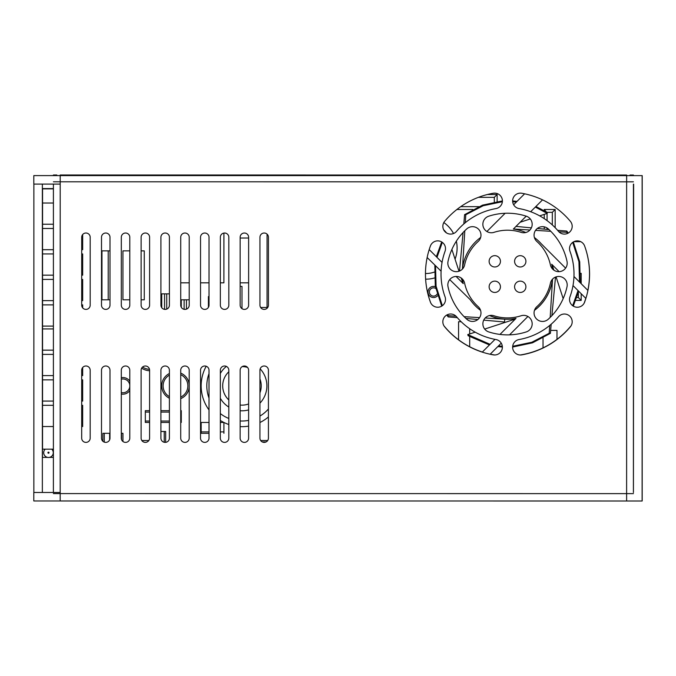 <?xml version="1.0" encoding="UTF-8"?>
<svg xmlns="http://www.w3.org/2000/svg" width="676" height="676" viewBox="0 0 676 676"><rect width="100%" height="100%" fill="white"/><g stroke="black" fill="none" stroke-linecap="round" stroke-linejoin="round"><path stroke-width="1.01" d="M442.315 242.371L436.992 257.362L442.315 242.371M435.521 265.719L436.079 286.201L442.349 305.713L436.079 286.201L435.521 265.719M448.239 315.7L456.004 316.182L448.239 315.7L447.52 314.661L448.163 316.917L446.828 314.999M504.693 319.173L485.199 317.974L504.693 319.173M479.571 317.627L464.116 316.681L479.571 317.627M462.942 283.312L461.201 277.997L462.942 283.312M458.996 271.228L451.889 249.452L458.996 271.228M547.264 213.396L539.693 215.872L547.264 213.396L535.316 207.084L547.264 213.396L546.884 212.239L535.899 206.493M516.346 202.065L512.678 201.71L516.346 202.065M465.789 214.731L465.299 222.683L465.789 214.731L483.188 205.732L502.361 201.71L483.188 205.732L465.789 214.731L464.581 214.655L482.529 205.149L502.403 200.933M462.452 269.04L464.809 230.744L462.452 269.04M520.148 222.252L530.288 218.94L520.148 222.252M572.665 305.704L578.039 290.587L572.665 305.704M579.526 282.061L578.926 261.739L572.707 242.388L578.926 261.739L579.526 282.061M566.758 232.29L558.891 231.8L566.758 232.29L567.553 233.44L566.758 232.29L566.834 231.074L568.246 233.093M513.388 229.003L529.942 230.017L513.388 229.003M535.544 230.364L550.788 231.302L535.544 230.364M552.072 264.612L553.881 270.155L552.072 264.612M556.078 276.873L563.176 298.615L556.078 276.873M467.767 334.586L475.194 332.161L467.767 334.586L490.075 344.321L467.767 334.586L468.147 335.744L489.441 344.946M498.508 345.892L502.344 346.273L498.508 345.892M549.208 333.26L549.689 325.46L549.208 333.26L531.835 342.25L512.687 346.273L531.835 342.25L549.208 333.26L550.425 333.327L532.485 342.833L512.628 347.05M552.537 279.12L550.179 317.416L552.537 279.12M515.34 319.055L484.658 329.068L515.34 319.055M514.546 318.709A45.267 45.267 -98.9 0 0 515.923 318.472A45.267 45.267 -98.9 0 1 514.529 318.717L514.546 318.709M552.503 268.964A45.267 45.267 -98.9 0 0 551.734 264.265M470.217 299.671A45.267 45.267 -98.9 0 0 480.585 310.394M489.534 315.54A45.267 45.267 -98.9 0 0 514.529 318.717M534.462 310.36A45.267 45.267 -98.9 0 0 552.469 279.196M552.486 268.938A45.267 45.267 -98.9 0 0 551.709 264.248A45.267 45.267 81.1 0 1 552.469 268.921A45.267 45.267 -98.9 0 0 551.692 264.231L559.111 271.659M573.307 306.135L578.681 291.221M580.219 282.754L579.729 261.857L573.358 241.957M516.008 226.392L531.387 227.871M537.327 228.463L549.013 229.578M557.599 230.322L566.834 231.074M517.03 201.38L512.636 200.933M459.503 271.034L463.077 232.519M463.82 223.942L464.581 214.655M497.823 346.577L502.395 347.05M555.503 277.084L551.903 315.65M551.168 324.218L550.425 333.327M441.673 241.949L436.358 256.728M434.829 265.043L435.285 286.092L441.707 306.135M504.718 319.173L504.541 322.004L483.703 320.128M477.847 319.537L465.874 318.404M457.322 317.661L448.163 316.917M541.197 243.723L565.601 268.135L541.197 243.723A45.267 45.267 -98.9 0 0 534.395 237.538A45.267 45.267 81.1 0 1 541.197 243.723M573.966 276.492L587.858 290.393L573.966 276.501M552.436 279.23A45.267 45.267 81.1 0 1 534.496 310.259A45.267 45.267 -98.9 0 0 552.427 279.239M527.922 316.478L509.543 334.857L527.922 316.478M501.254 343.146L490.244 354.156L501.254 343.138M516.008 318.388A45.267 45.267 81.1 0 1 514.504 318.649L514.504 318.649A45.267 45.267 -98.9 0 0 516.008 318.388L499.978 334.417M429.201 249.571L442.053 262.423L429.201 249.579M456.08 276.45L463.254 283.624L456.072 276.45M542.541 199.859L530.668 211.723L542.541 199.851M526.224 216.176L513.346 229.046A45.267 45.267 81.1 0 1 525.751 232.51A45.267 45.267 -98.9 0 0 513.346 229.046L526.215 216.168M480.661 237.453A45.267 45.267 -98.9 0 0 462.468 269.014M462.502 279.12A45.267 45.267 -98.9 0 0 463.254 283.633M449.709 279.602L470.268 299.721A45.267 45.267 -98.9 0 0 480.56 310.335M489.61 315.531A45.267 45.267 -98.9 0 0 514.504 318.649L514.504 318.649M524.61 193.809L513.65 204.76M505.141 213.27L486.906 231.505M495.026 339.36L482.351 352.044A82.049 82.049 81.1 0 1 444.132 326.094M490.244 354.156L490.244 354.156A82.049 82.049 81.1 0 0 494.671 354.976M427.147 257.522L441.09 271.169M573.003 285.551L585.805 298.353A82.049 82.049 81.1 0 1 584.115 303.22M426.767 288.61A82.049 82.049 -98.9 0 0 430.654 302.696M444.048 325.95A82.049 82.049 -98.9 0 0 482.36 352.035M490.252 354.148A82.049 82.049 -98.9 0 0 494.714 354.976M585.061 247.247A82.049 82.049 81.1 0 1 587.858 290.393M571.161 325.663A82.049 82.049 81.1 0 1 520.275 354.976M430.46 302.231A82.049 82.049 81.1 0 1 430.274 301.716M633.437 199.082L633.437 207.574L633.437 199.082M633.42 476.36L633.42 467.877L633.42 476.36M100.107 175.008L91.615 175.008L100.107 175.008M476.411 175.025L467.919 175.025L476.411 175.025M519.371 255.739A5.662 5.662 -98.9 0 0 514.664 262.204A5.662 5.662 -98.9 0 0 521.128 266.919A5.662 5.662 81.1 0 1 514.656 262.204A5.662 5.662 81.1 0 1 519.371 255.739A5.662 5.662 81.1 0 1 525.911 261.325A5.662 5.662 81.1 0 1 521.128 266.919M522.371 315.455A8.492 8.492 -98.9 0 0 521.069 315.768A43.855 43.855 81.1 0 1 514.326 317.382L514.326 317.382A43.855 43.855 -98.9 0 0 521.069 315.768A8.492 8.492 81.1 0 1 531.944 321.86A8.492 8.492 81.1 0 1 526.308 331.908A60.832 60.832 81.1 0 1 488.714 331.908A8.492 8.492 81.1 0 1 490.024 315.455A8.492 8.492 81.1 0 1 493.962 315.768A43.855 43.855 -98.9 0 0 514.326 317.382L514.326 317.382M490.024 315.455A8.492 8.492 -98.9 0 0 488.714 331.908A60.832 60.832 -98.9 0 0 516.963 334.147M478.177 241.467A43.855 43.855 -98.9 0 0 464.623 264.933A8.492 8.492 81.1 0 1 457.635 271.558A8.492 8.492 81.1 0 1 448.019 261.409A60.832 60.832 81.1 0 1 466.812 228.851A8.492 8.492 81.1 0 1 480.154 231.505A8.492 8.492 81.1 0 1 478.177 241.467M471.172 226.773A8.492 8.492 -98.9 0 0 466.82 228.851A60.832 60.832 -98.9 0 0 448.019 261.409A8.492 8.492 -98.9 0 0 457.635 271.558M541.222 226.773A8.492 8.492 -98.9 0 0 536.862 241.467A43.855 43.855 81.1 0 1 550.416 264.941A43.855 43.855 -98.9 0 0 536.862 241.467A8.492 8.492 81.1 0 1 541.222 226.773A8.492 8.492 81.1 0 1 548.219 228.851A60.832 60.832 81.1 0 1 567.02 261.409A8.492 8.492 81.1 0 1 560.032 271.566A8.492 8.492 81.1 0 1 550.416 264.941A8.492 8.492 -98.9 0 0 560.032 271.566M493.902 281.199A5.662 5.662 -98.9 0 0 489.196 287.663A5.662 5.662 -98.9 0 0 495.66 292.378A5.662 5.662 81.1 0 1 489.196 287.663A5.662 5.662 81.1 0 1 493.902 281.199A5.662 5.662 81.1 0 1 500.443 286.785A5.662 5.662 81.1 0 1 495.66 292.378M563.201 314.112A7.782 7.782 -98.9 0 0 558.452 316.799A66.493 66.493 81.1 0 1 519.058 339.538A66.493 66.493 -98.9 0 0 558.452 316.799A7.782 7.782 81.1 0 1 571.186 317.974A7.782 7.782 81.1 0 1 570.367 326.804A82.049 82.049 81.1 0 1 521.762 354.866A7.782 7.782 81.1 0 1 512.738 348.478A7.782 7.782 81.1 0 1 519.058 339.538L519.058 339.538A7.782 7.782 -98.9 0 0 512.738 348.478A7.782 7.782 -98.9 0 0 521.618 354.883M456.579 316.79A66.493 66.493 -98.9 0 0 495.964 339.538A7.782 7.782 81.1 0 1 495.821 354.883A7.782 7.782 81.1 0 1 493.26 354.858A82.049 82.049 81.1 0 1 444.656 326.795A7.782 7.782 81.1 0 1 449.413 314.103A7.782 7.782 81.1 0 1 456.579 316.79M449.413 314.103A7.782 7.782 -98.9 0 0 444.656 326.795A82.049 82.049 -98.9 0 0 493.269 354.858A7.782 7.782 -98.9 0 0 495.821 354.883M495.973 208.58A66.493 66.493 -98.9 0 0 456.587 231.319A7.782 7.782 81.1 0 1 443.853 230.144A7.782 7.782 81.1 0 1 444.664 221.314A82.049 82.049 81.1 0 1 493.269 193.251L493.277 193.251A7.782 7.782 81.1 0 1 502.302 199.631A7.782 7.782 81.1 0 1 495.973 208.58M493.412 193.226A7.782 7.782 -98.9 0 0 493.277 193.251A82.049 82.049 -98.9 0 0 444.664 221.314A7.782 7.782 -98.9 0 0 451.83 233.997M519.21 193.226A7.782 7.782 -98.9 0 0 519.067 208.58A7.782 7.782 81.1 0 1 519.21 193.226A7.782 7.782 81.1 0 1 521.771 193.251A82.049 82.049 81.1 0 1 570.375 221.322A7.782 7.782 81.1 0 1 565.618 234.006A7.782 7.782 81.1 0 1 558.452 231.319A66.493 66.493 -98.9 0 0 519.067 208.58A66.493 66.493 81.1 0 1 558.452 231.319A7.782 7.782 -98.9 0 0 565.618 234.006M445.036 251.311A66.493 66.493 -98.9 0 0 445.036 296.798A7.782 7.782 81.1 0 1 438.935 307.141A7.782 7.782 81.1 0 1 430.409 302.113A82.049 82.049 81.1 0 1 430.418 245.988A7.782 7.782 81.1 0 1 436.519 240.96A7.782 7.782 81.1 0 1 445.036 251.311M436.519 240.96A7.782 7.782 -98.9 0 0 430.418 245.988A82.049 82.049 -98.9 0 0 430.409 302.113A7.782 7.782 -98.9 0 0 438.935 307.141M576.104 240.969A7.782 7.782 -98.9 0 0 570.003 251.32A66.493 66.493 81.1 0 1 569.995 296.798A66.493 66.493 -98.9 0 0 569.995 251.32A7.782 7.782 81.1 0 1 576.104 240.969A7.782 7.782 81.1 0 1 584.622 245.996A82.049 82.049 81.1 0 1 584.622 302.121A7.782 7.782 81.1 0 1 578.512 307.149A7.782 7.782 81.1 0 1 569.995 296.798A7.782 7.782 -98.9 0 0 578.512 307.149M519.371 281.199A5.662 5.662 -98.9 0 0 514.656 287.672A5.662 5.662 -98.9 0 0 521.128 292.378A5.662 5.662 81.1 0 1 514.656 287.672A5.662 5.662 81.1 0 1 519.371 281.199A5.662 5.662 81.1 0 1 525.903 286.793A5.662 5.662 81.1 0 1 521.128 292.378M493.902 255.731A5.662 5.662 -98.9 0 0 489.196 262.204A5.662 5.662 -98.9 0 0 495.66 266.91A5.662 5.662 81.1 0 1 489.196 262.204A5.662 5.662 81.1 0 1 493.902 255.731A5.662 5.662 81.1 0 1 500.443 261.325A5.662 5.662 81.1 0 1 495.66 266.91M498.068 213.962A60.832 60.832 -98.9 0 0 488.723 216.202A60.832 60.832 81.1 0 1 526.317 216.202A8.492 8.492 81.1 0 1 525.015 232.662A8.492 8.492 81.1 0 1 521.069 232.35A43.855 43.855 -98.9 0 0 500.705 230.736A43.855 43.855 81.1 0 1 521.069 232.35A8.492 8.492 -98.9 0 0 525.015 232.662M500.705 230.736L500.705 230.736A43.855 43.855 -98.9 0 0 493.97 232.35A8.492 8.492 81.1 0 1 483.087 226.249A8.492 8.492 81.1 0 1 488.723 216.202A8.492 8.492 -98.9 0 0 483.095 226.249A8.492 8.492 -98.9 0 0 492.66 232.662M464.615 283.176A43.855 43.855 -98.9 0 0 478.169 306.642A8.492 8.492 81.1 0 1 473.808 321.337A8.492 8.492 81.1 0 1 466.812 319.258A60.832 60.832 81.1 0 1 448.011 286.7A8.492 8.492 81.1 0 1 454.999 276.552A8.492 8.492 81.1 0 1 464.615 283.176M454.999 276.552A8.492 8.492 -98.9 0 0 448.019 286.7A60.832 60.832 -98.9 0 0 466.812 319.258A8.492 8.492 -98.9 0 0 473.808 321.337M557.396 276.56A8.492 8.492 -98.9 0 0 550.416 283.176A43.855 43.855 81.1 0 1 536.862 306.65A43.855 43.855 -98.9 0 0 550.416 283.176A8.492 8.492 81.1 0 1 557.396 276.56A8.492 8.492 81.1 0 1 567.02 286.709A60.832 60.832 81.1 0 1 548.219 319.266A8.492 8.492 81.1 0 1 534.877 316.605A8.492 8.492 81.1 0 1 536.862 306.65A8.492 8.492 -98.9 0 0 543.859 321.345M263.53 366.046A4.242 4.242 -98.9 0 0 259.947 370.237L259.939 438.149L259.939 370.237A4.242 4.242 81.1 0 1 263.53 366.046A4.242 4.242 81.1 0 1 268.431 370.245L268.423 438.149A4.242 4.242 81.1 0 1 264.84 442.341A4.242 4.242 81.1 0 1 259.939 438.149A4.242 4.242 -98.9 0 0 264.84 442.341M243.723 366.046A4.242 4.242 -98.9 0 0 240.141 370.237L240.132 438.141L240.141 370.237A4.242 4.242 81.1 0 1 243.723 366.046A4.242 4.242 81.1 0 1 248.624 370.237L248.624 438.141A4.242 4.242 81.1 0 1 245.033 442.341A4.242 4.242 81.1 0 1 240.132 438.141A4.242 4.242 -98.9 0 0 245.033 442.341M223.917 366.046A4.242 4.242 -98.9 0 0 220.334 370.237L220.325 438.141L220.334 370.237A4.242 4.242 81.1 0 1 223.917 366.046A4.242 4.242 81.1 0 1 228.818 370.237L228.818 438.141A4.242 4.242 81.1 0 1 225.226 442.332A4.242 4.242 81.1 0 1 220.325 438.141A4.242 4.242 -98.9 0 0 225.235 442.332M204.11 366.046A4.242 4.242 -98.9 0 0 200.527 370.237L200.527 438.141L200.527 370.237A4.242 4.242 81.1 0 1 204.11 366.046A4.242 4.242 81.1 0 1 209.011 370.237L209.011 438.141A4.242 4.242 81.1 0 1 205.428 442.332A4.242 4.242 81.1 0 1 200.519 438.141A4.242 4.242 -98.9 0 0 205.428 442.332M184.303 366.046A4.242 4.242 -98.9 0 0 180.72 370.237L180.72 438.141L180.72 370.237A4.242 4.242 81.1 0 1 184.303 366.046A4.242 4.242 81.1 0 1 189.204 370.237L189.204 438.141A4.242 4.242 81.1 0 1 185.621 442.332A4.242 4.242 81.1 0 1 180.72 438.141A4.242 4.242 -98.9 0 0 185.621 442.332M164.505 366.046A4.242 4.242 -98.9 0 0 160.913 370.237L160.913 438.141L160.913 370.237A4.242 4.242 81.1 0 1 164.496 366.046A4.242 4.242 81.1 0 1 169.406 370.237L169.397 438.141A4.242 4.242 81.1 0 1 165.814 442.332A4.242 4.242 81.1 0 1 160.913 438.141A4.242 4.242 -98.9 0 0 165.814 442.332M144.698 366.046A4.242 4.242 -98.9 0 0 141.107 370.237L141.107 438.141L141.107 370.237A4.242 4.242 81.1 0 1 144.698 366.046A4.242 4.242 81.1 0 1 149.599 370.237L149.59 438.141A4.242 4.242 81.1 0 1 146.008 442.332A4.242 4.242 81.1 0 1 141.107 438.141A4.242 4.242 -98.9 0 0 146.008 442.332M124.891 366.037A4.242 4.242 -98.9 0 0 121.308 370.237L121.3 438.141L121.3 370.237A4.242 4.242 81.1 0 1 124.891 366.037A4.242 4.242 81.1 0 1 129.792 370.237L129.792 438.141A4.242 4.242 81.1 0 1 126.201 442.332A4.242 4.242 81.1 0 1 121.3 438.141A4.242 4.242 -98.9 0 0 126.201 442.332M105.084 366.037A4.242 4.242 -98.9 0 0 101.501 370.228L101.493 438.132L101.501 370.228A4.242 4.242 81.1 0 1 105.084 366.037A4.242 4.242 81.1 0 1 109.985 370.237L109.985 438.141A4.242 4.242 81.1 0 1 106.394 442.332A4.242 4.242 81.1 0 1 101.493 438.132A4.242 4.242 -98.9 0 0 106.394 442.332M90.178 370.228L90.178 438.132A4.242 4.242 81.1 0 1 86.596 442.332A4.242 4.242 81.1 0 1 81.686 438.132L81.695 370.228A4.242 4.242 81.1 0 1 85.277 366.037A4.242 4.242 81.1 0 1 90.178 370.228M85.277 366.037A4.242 4.242 -98.9 0 0 81.695 370.228L81.695 438.132A4.242 4.242 -98.9 0 0 86.596 442.332M85.286 233.059A4.242 4.242 -98.9 0 0 81.703 237.251L81.695 305.155L81.703 237.251A4.242 4.242 81.1 0 1 85.286 233.059A4.242 4.242 81.1 0 1 90.187 237.251L90.187 305.155A4.242 4.242 81.1 0 1 86.596 309.346A4.242 4.242 81.1 0 1 81.695 305.155A4.242 4.242 -98.9 0 0 86.604 309.346M105.093 233.059A4.242 4.242 -98.9 0 0 101.51 237.251L101.501 305.155L101.501 237.251A4.242 4.242 81.1 0 1 105.093 233.059A4.242 4.242 81.1 0 1 109.994 237.251L109.994 305.155A4.242 4.242 81.1 0 1 106.402 309.346A4.242 4.242 81.1 0 1 101.501 305.155A4.242 4.242 -98.9 0 0 106.402 309.346M124.899 233.059A4.242 4.242 -98.9 0 0 121.317 237.251L121.308 305.155L121.308 237.251A4.242 4.242 81.1 0 1 124.899 233.059A4.242 4.242 81.1 0 1 129.8 237.251L129.792 305.155A4.242 4.242 81.1 0 1 126.209 309.355A4.242 4.242 81.1 0 1 121.308 305.155A4.242 4.242 -98.9 0 0 126.209 309.355M144.706 233.059A4.242 4.242 -98.9 0 0 141.115 237.251L141.115 305.155L141.115 237.251A4.242 4.242 81.1 0 1 144.698 233.059A4.242 4.242 81.1 0 1 149.607 237.259L149.599 305.163A4.242 4.242 81.1 0 1 146.016 309.355A4.242 4.242 81.1 0 1 141.115 305.155A4.242 4.242 -98.9 0 0 146.016 309.355M164.505 233.059A4.242 4.242 -98.9 0 0 160.922 237.259L160.922 305.163L160.922 237.259A4.242 4.242 81.1 0 1 164.505 233.059A4.242 4.242 81.1 0 1 169.414 237.259L169.406 305.163A4.242 4.242 81.1 0 1 165.823 309.355A4.242 4.242 81.1 0 1 160.922 305.163A4.242 4.242 -98.9 0 0 165.823 309.355M184.311 233.068A4.242 4.242 -98.9 0 0 180.729 237.259L180.729 305.163A4.242 4.242 -98.9 0 0 185.63 309.355A4.242 4.242 81.1 0 1 180.72 305.163L180.729 237.259A4.242 4.242 81.1 0 1 184.311 233.068A4.242 4.242 81.1 0 1 189.212 237.259L189.212 305.163A4.242 4.242 81.1 0 1 185.63 309.355M204.118 233.068A4.242 4.242 -98.9 0 0 200.535 237.259L200.527 305.163L200.535 237.259A4.242 4.242 81.1 0 1 204.118 233.068A4.242 4.242 81.1 0 1 209.019 237.259L209.019 305.163A4.242 4.242 81.1 0 1 205.436 309.355A4.242 4.242 81.1 0 1 200.527 305.163A4.242 4.242 -98.9 0 0 205.436 309.355M223.933 233.068L223.9 282.83L223.908 233.068A4.242 4.242 -98.9 0 0 220.342 237.259L220.334 305.163L220.342 237.259A4.242 4.242 81.1 0 1 223.925 233.068A4.242 4.242 81.1 0 1 228.826 237.259L228.826 305.163A4.242 4.242 81.1 0 1 225.235 309.355A4.242 4.242 81.1 0 1 220.334 305.163A4.242 4.242 -98.9 0 0 225.235 309.355M243.732 233.068A4.242 4.242 -98.9 0 0 240.149 237.259L240.141 305.163L240.141 237.259A4.242 4.242 81.1 0 1 243.732 233.068A4.242 4.242 81.1 0 1 248.633 237.259L248.624 305.163A4.242 4.242 81.1 0 1 245.042 309.355A4.242 4.242 81.1 0 1 240.141 305.163A4.242 4.242 -98.9 0 0 245.042 309.355M263.539 233.068A4.242 4.242 -98.9 0 0 259.947 237.259L259.947 305.163L259.947 237.259A4.242 4.242 81.1 0 1 263.539 233.068A4.242 4.242 81.1 0 1 268.44 237.259L268.431 305.163A4.242 4.242 81.1 0 1 264.848 309.355A4.242 4.242 81.1 0 1 259.947 305.163A4.242 4.242 -98.9 0 0 264.848 309.355M633.429 184.117L633.412 492.517L633.446 184.117M630.032 175.625L630.032 175.033L633.429 175.033L633.429 175.625M626.652 175.625L626.635 181.827L53.412 181.793M60.189 500.384L60.181 493.59L626.618 493.624L626.627 500.409M53.396 493.59L60.181 493.59L60.206 174.999L626.644 175.033M633.429 181.827L626.635 181.827L626.618 493.624L633.412 493.624M53.412 175.591L50.81 175.591L53.412 175.583L53.412 174.999L56.809 174.999L56.809 175.591L56.809 174.999M633.429 175.033L633.446 175.625M642.132 408.895L642.183 267.569L642.175 409.039M642.132 199.673L642.132 208.166L642.132 199.673M642.124 468.46L642.124 476.952L642.124 468.46M59.302 175.591L56.809 175.591L59.336 175.583M53.396 492.474L50.793 492.474L53.396 492.474L53.412 184.083L53.396 492.483L33.859 492.474L33.876 184.083M60.181 492.483L33.8 492.483L33.8 500.967L642.183 500.992L642.2 175.616L33.817 175.591L33.817 184.083L60.198 184.083M633.429 492.5L633.64 184.117M42.368 184.083L42.351 492.466L42.36 184.083M642.115 501L642.132 175.625M45.241 449.168A4.791 4.791 -98.9 0 0 49.23 457.424A4.791 4.791 -98.9 0 0 51.731 449.168M51.739 449.168A4.791 4.791 81.1 0 1 49.407 457.39A4.791 4.791 -98.9 0 1 49.238 457.415L49.23 457.424M478.431 197.333L494.308 197.333L497.139 194.502L497.139 201.499L497.139 194.502L487.421 194.502L497.139 194.502M547.07 212.796L544.239 209.484L544.239 210.633L544.239 209.484L555.157 209.484L555.165 227.677L555.157 209.484L552.326 212.315L552.326 224.939M544.248 209.484L555.165 209.484M580.743 273.78L581.191 273.332L581.191 283.726L581.191 273.332L580.743 273.332L581.191 273.332M578.36 292.488L578.36 297.575L581.191 300.406L581.191 293.73L581.191 300.406L575.808 300.406L581.191 300.406M53.396 457.39L49.407 457.39M47.557 457.39L42.453 457.39L42.47 188.596L53.412 188.596M458.59 321.725L461.159 321.717L458.565 321.725L458.565 339.791M469.693 328.747L469.693 333.952L469.676 328.73M469.693 336.707L469.693 346.754L469.676 336.69M181.295 299.798L189.212 299.798L181.286 299.798L181.286 307.267L181.286 299.798M102.87 433.308L109.985 433.308L102.862 433.308L102.862 441.259L102.862 433.308M165.645 431.482L160.913 431.482L165.645 431.482L165.645 442.357M181.286 410.662L181.286 422.458L181.278 410.662L180.72 410.662L181.286 410.662M145.332 410.662L149.599 410.662L145.323 410.662L145.323 422.458L149.59 422.458L145.323 422.458M160.913 410.662L169.397 410.662L160.913 410.662M121.3 433.308L122.947 433.308L122.947 441.496L122.947 433.308L121.3 433.308M161.733 293.849L169.406 293.849L161.733 293.849L161.733 307.656L161.733 293.849M208.411 296.561L209.019 296.561L208.411 296.561L208.411 307.352L208.411 296.561M141.833 440.515L148.864 440.515L141.85 440.532M241.983 286.413L241.983 308.662L241.983 286.413L240.141 286.413L241.983 286.413M267.696 440.524L260.666 440.515L267.704 440.515M180.72 373.118A13.782 13.782 81.1 0 1 189.204 384.374M189.204 387.373A13.782 13.782 81.1 0 1 180.72 398.629A13.782 13.782 -98.9 0 0 189.204 387.103M268.431 416.94A40.797 40.797 81.1 0 1 259.939 422.508A40.797 40.797 -98.9 0 0 268.431 416.931M223.925 422.475L223.925 433.308L223.917 422.466M201.178 422.458L209.011 422.458L201.169 422.458L201.169 433.308L209.011 433.308L201.169 433.308M220.334 422.458L223.9 422.458L220.334 422.458M129.792 381.171A8.315 8.315 -98.9 0 0 121.638 377.656L121.663 377.656A8.315 8.315 81.1 0 1 129.792 381.137M129.792 390.601A8.315 8.315 81.1 0 1 124.24 394.083L124.223 394.083A8.315 8.315 -98.9 0 0 129.792 390.576M432.699 286.489L432.674 286.497A5.552 5.552 81.1 0 1 435.395 286.734A5.552 5.552 -98.9 0 0 427.984 291.973A5.552 5.552 -98.9 0 0 437.583 295.767M437.592 295.784A5.552 5.552 81.1 0 1 434.415 297.457L434.398 297.457M101.51 250.864L109.994 250.864L101.51 250.864M122.964 250.864L129.8 250.864L122.939 250.864L122.939 299.798L129.792 299.798M141.115 250.864L144.284 250.864L144.275 299.798L144.258 250.872L141.115 250.872M240.149 238.028L248.633 238.028L240.149 238.036M550.661 330.403L556.982 330.403L556.982 339.36L556.982 330.403L550.661 330.403M453.512 233.541A31.121 31.121 -98.9 0 0 443.819 222.548A31.121 31.121 81.1 0 1 453.537 233.533M456.351 241.155A31.121 31.121 81.1 0 1 455.058 259.178M434.381 278.005A31.121 31.121 81.1 0 1 430.832 278.782A31.121 31.121 -98.9 0 0 434.381 278.005M543.031 347.878L543.031 338.025M260.632 307.479L267.045 307.479L267.071 234.141M267.045 307.479L267.054 234.124M228.818 399.972A19.274 19.274 81.1 0 1 228.818 371.783A19.274 19.274 -98.9 0 0 228.818 399.947M242.185 366.603A19.274 19.274 81.1 0 1 247.568 367.44M259.947 378.949A19.274 19.274 81.1 0 1 259.939 392.807M248.624 403.961A19.274 19.274 81.1 0 1 240.132 405.059A19.274 19.274 -98.9 0 0 244.965 404.916M206.197 366.24A40.797 40.797 -98.9 0 0 209.011 409.935M220.334 420.472A40.797 40.797 -98.9 0 0 228.818 424.503M240.132 426.632A40.797 40.797 -98.9 0 0 248.295 426.184L248.295 426.184M101.501 299.798L109.994 299.798M189.204 384.652A13.782 13.782 -98.9 0 0 180.72 373.135M169.406 373.507A13.782 13.782 -98.9 0 0 169.397 398.24M141.656 368.158A15.413 15.413 -98.9 0 0 149.599 370.735M121.3 394.024A8.315 8.315 -98.9 0 0 124.223 394.083M180.729 282.83L189.212 282.83M200.535 282.83L209.019 282.83M220.334 282.83L223.9 282.83M240.141 282.83L248.633 282.83M141.115 299.798L144.258 299.798M455.049 259.136A31.121 31.121 -98.9 0 0 456.334 241.188M425.626 279.163A31.121 31.121 -98.9 0 0 430.806 278.782L430.806 278.782M53.396 426.539L42.537 426.531L42.537 401.071L53.404 401.071L42.537 401.071L42.554 379.853L53.404 379.853M81.695 379.853L82.666 379.853L82.666 401.071L81.695 401.071L82.666 401.071M82.666 426.539L81.695 426.539L82.666 426.539L82.666 405.313L81.695 405.313M53.396 426.531L42.546 426.531L42.537 449.168L53.396 449.168M42.537 405.313L53.404 405.313M53.412 188.866L42.554 188.866L42.563 224.238L53.412 224.238L42.546 224.238L42.554 249.697L53.412 249.697L42.546 249.697L42.554 275.166L53.404 275.166L42.546 275.166L42.554 300.626L53.404 300.626L42.546 300.626L42.554 326.094L53.404 326.094L42.546 326.094L42.554 350.143L53.404 350.143L42.546 350.143L42.554 375.602L53.404 375.602L42.537 375.602L42.537 379.853M42.554 203.011L53.412 203.02M42.546 228.48L53.412 228.48M82.675 234.547L82.675 249.706L81.703 249.706L82.675 249.697M42.546 253.939L53.412 253.948M81.703 253.948L82.675 253.948L82.675 275.166L81.703 275.166L82.675 275.166M42.546 279.408L53.404 279.408M81.703 279.408L82.675 279.408L82.675 300.634L81.695 300.634M42.546 304.876L53.404 304.876M81.695 304.876L82.675 304.876L82.675 307.859M42.546 328.925L53.404 328.925M42.546 354.385L53.404 354.385M82.666 367.524L82.666 375.611L81.695 375.611L82.666 375.602M82.675 300.626L81.695 300.626M49.027 452.692A0.541 0.541 81.1 0 1 48.478 453.233A0.541 0.541 81.1 0 1 47.937 452.692A0.541 0.541 81.1 0 1 48.478 452.143A0.541 0.541 81.1 0 1 49.027 452.692M494.308 197.333L494.308 201.963M478.726 206.653L460.728 206.653M456.9 209.484L472.845 209.484L456.9 209.484M547.07 229.401L547.07 227.981M547.07 220.613L547.07 213.464M544.239 214.385L544.239 218.627L544.239 214.385M544.239 226.84L544.239 229.139L544.239 226.84M547.07 212.315L552.326 212.315M573.899 241.67L580.726 241.67L573.899 241.67M578.36 297.575L576.831 297.575M220.334 398.274A24.927 24.927 -98.9 0 0 228.818 407.062M240.132 410.738A24.927 24.927 -98.9 0 0 248.624 409.901M259.939 403.141A24.927 24.927 -98.9 0 0 260.175 368.859M226.392 366.4A24.927 24.927 -98.9 0 0 220.334 373.473M209.011 398.096A35.144 35.144 81.1 0 1 209.011 373.651M268.431 408.988A35.144 35.144 81.1 0 1 259.939 416.07M248.624 420.379A35.144 35.144 81.1 0 1 240.132 420.971M228.818 418.469A35.144 35.144 81.1 0 1 220.334 413.577M186.458 299.798L186.458 309.135M184.117 309.321L184.117 299.798M166.727 293.849L166.727 309.101M164.564 309.363L164.564 293.849M108.211 250.864L108.211 299.798M101.966 299.798L101.966 250.864M121.528 433.308L121.528 439.51M104.281 442.121L104.281 433.308M109.63 433.308L109.63 439.831M164.226 431.482L164.226 442.281M165.637 442.357L165.637 431.482M223.917 431.896L220.325 431.896M209.011 431.896L201.169 431.896M145.323 412.073L149.599 412.073M160.913 412.073L169.397 412.073M180.72 412.073L181.278 412.073M181.278 421.047L180.72 421.047M169.397 421.047L160.913 421.047M149.59 421.047L145.323 421.047M160.913 422.458L169.397 422.458L160.913 422.458M169.397 396.643A12.362 12.362 81.1 0 1 169.406 375.112M180.72 374.673A12.362 12.362 81.1 0 1 180.72 397.074M149.497 369.316A14.002 14.002 81.1 0 1 142.543 367.051M121.308 379.168A6.904 6.904 81.1 0 1 129.792 385.109M129.792 386.63A6.904 6.904 81.1 0 1 121.308 392.579M437.085 294.094A4.132 4.132 81.1 0 1 429.404 291.973A4.132 4.132 81.1 0 1 435.716 288.466M262.271 441.935L266.099 441.935M443.608 229.679A25.468 25.468 81.1 0 1 446.405 232.848M434.296 272.107A25.468 25.468 81.1 0 1 425.466 273.501"/></g></svg>
